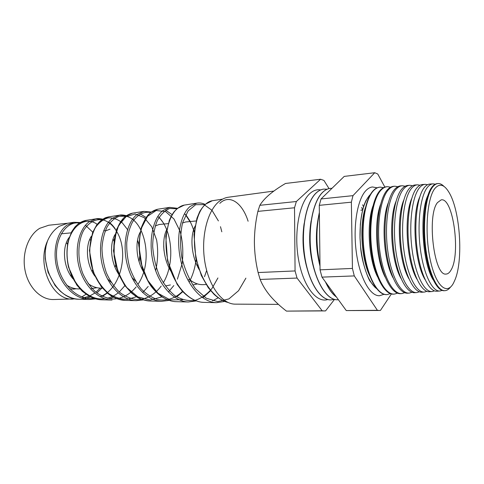 <?xml version="1.0" encoding="UTF-8"?>
<svg xmlns="http://www.w3.org/2000/svg" width="484" height="484" viewBox="0 0 484 484"><rect width="100%" height="100%" fill="white"/><g stroke="black" fill="none" stroke-linecap="round" stroke-linejoin="round"><path stroke-width="0.73" d="M370.399 194.495L369.51 195.403C362.97 203.419 359.8 217.588 360.017 237.91L360.598 246.846C363.194 268.112 368.487 282.009 376.491 288.537M75.534 298.864L53.579 299.529C41.061 299.959 28.441 287.635 25.089 270.55C21.653 253.489 28.296 235.055 39.779 228.297L48.757 225.235L67.839 223.221M85.983 294.284L81.808 296.916M73.205 299.058C52.883 301.115 36.221 265.311 47.486 241.02C38.78 264.591 56.719 299.82 79.001 299.233L89.038 299.481C75.141 299.094 61.462 285.735 56.846 268.076C52.139 250.379 57.269 231.769 67.064 225.108L73.768 222.295L80.15 222.543M67.591 223.257L59.381 226.27C54.329 229.434 50.36 234.347 47.486 241.02L45.919 246.314M89.806 239.223L90.417 240.185M92.559 270.102L92.057 271.464M66.387 242.647L67.457 244.099M71.16 274.985L70.821 275.886M103.794 230.451L105.203 230.971M113.062 239.114L114.103 241.341M115.755 264.639L115.053 267.362M89.885 285.651L90.562 285.215M137.565 240.106L139.089 245.636M139.791 255.703L139.108 261.765M110.013 229.162L105.173 231.062M163.689 246.047L164.022 250.736M168.16 223.638L159.127 224.497L155.219 225.986M188.04 280.375L189.226 279.25M197.242 265.855L197.768 264.27M196.129 220.976L185.602 221.981L182.51 223.045M94.937 276.207C86.146 264.312 85.263 245.315 91.343 236.295M88.179 283.66C92.505 286.788 97.054 288.282 101.834 288.149L102.402 288.131M118.392 273.775C110.473 261.741 109.614 243.748 114.95 234.667M107.369 278.742L111.169 282.341M170.398 284.949L165.461 285.947M144.341 273.109C135.786 260.344 134.897 240.699 140.56 231.582M131.872 277.447L135.623 281.168M197.436 283.908L192.717 284.991M171.136 271.566C162.582 258.287 161.668 237.94 167.204 228.847M199.753 270.477C190.756 256.387 189.825 234.534 195.512 225.538M189.371 279.377C193.739 283.025 198.295 284.786 203.032 284.652L206.148 284.544M84.319 298.864L90.544 296.934M104.762 294.829L102.263 296.341M95.542 298.87L89.038 299.481L95.572 298.882M86.321 220.341L79.08 223.287C69.218 230.094 64.082 249.272 68.879 267.458C73.592 285.687 87.495 299.396 101.495 299.79L112.034 300.056C97.913 299.656 83.871 285.645 79.067 266.956C74.191 248.346 79.297 228.702 89.225 221.751L96.001 218.835L102.693 219.204M109.632 298.755L113.54 297.236M125.12 300.382L117.322 298.876L111.441 296.039L108.107 293.691L101.265 286.74L93.164 271.863L89.437 250.458L92.583 232.586L96.77 224.842C100.714 220.65 103.818 218.217 106.075 217.546L108.646 216.868L101.846 219.839C91.881 226.96 86.769 247.112 91.748 266.321C96.655 285.524 110.836 299.983 125.12 300.389L136.185 300.661C121.811 300.268 107.478 285.445 102.493 265.789C97.417 246.096 102.547 225.465 112.518 218.223L119.336 215.205L126.36 215.725M132.513 213.154C129.397 213.819 126.487 215.374 123.777 217.824L116.59 229.295L113.456 250.815L118.435 273.883L124.648 285.294L131.781 293.262L136.476 296.728C139.041 298.713 143.524 300.141 149.931 301.006L161.571 301.302C147.033 300.891 132.416 285.336 127.225 264.542C121.974 243.821 127.008 222.065 137.02 214.515L143.851 211.387L132.604 213.135L125.779 216.215C115.791 223.608 110.709 244.85 115.864 265.069C120.964 285.36 135.387 300.57 149.925 301.006L150.597 301.024M150.984 212.403C141.007 220.093 135.998 242.484 141.358 263.834C146.646 285.251 161.444 301.266 176.025 301.665L188.294 301.974C173.629 301.58 158.746 285.137 153.38 263.242C147.91 241.322 152.902 218.441 162.836 210.607L169.642 207.376L157.784 209.221L150.984 212.403M177.561 208.38C167.658 216.402 162.769 239.919 168.335 262.491C173.823 285.04 188.796 301.956 203.522 302.355L216.463 302.681C201.731 302.27 186.655 285.016 181.07 261.844C175.426 238.769 180.211 214.642 190.073 206.48L196.806 203.147L184.337 205.089L177.561 208.38M212.543 300.848L218.332 297.739M224.751 301.411L216.463 302.681L224.824 301.435M73.671 223.324L70.93 223.063M96.903 292.995L101.797 288.149M101.495 299.79C97.847 299.626 94.059 298.622 90.133 296.783L82.334 291.32L76.684 284.901L68.559 267.265C66.816 259.612 66.592 251.154 67.899 241.897L71.705 231.661L74.978 226.942C78.305 223.402 81.917 221.23 85.825 220.42L96.001 218.835C97.09 218.405 99.341 218.52 102.747 219.167M108.549 222.089L109.687 222.967M146.126 217.491L140.299 213.934M143.851 211.387L151.238 212.113M172.104 214.654L165.758 210.225M185.632 214.926L189.909 221.569M227.891 302.415C223.783 301.532 219.173 298.852 214.067 294.369L208.265 287.684L201.392 275.608L195.778 257.918L194.011 234.571L196.927 218.278L199.717 211.611C204.738 203.286 209.366 201.162 212.294 200.733L205.621 204.127C196.437 212.016 191.603 234.558 196.093 257.246C200.558 280.018 213.74 298.846 227.807 302.373M235.412 304.146L235.139 304.146C222.108 304.194 208.525 285.996 204.714 261.07C200.812 236.186 207.69 209.971 219.651 201.023C222.386 198.936 225.235 197.678 228.2 197.248L228.502 197.206M377.133 187.804L372.432 186.969C370.115 187.223 367.913 188.47 365.819 190.702C357.289 199.614 352.842 226.572 356.303 252.128C359.691 277.719 370.066 296.19 379.486 295.742L384.03 294.308M433.204 279.879C422.508 263.32 419.283 213.565 427.753 195.772M444.808 290.684L444.56 290.696C436.991 291.767 428.237 273.811 425.055 248.389C421.818 223.015 425.031 196.008 431.843 187.223C433.652 184.846 435.576 183.63 437.615 183.575L437.875 183.563M435.225 184.192L433.15 183.853C431.075 183.908 429.12 185.124 427.281 187.508C420.354 196.304 417.063 223.318 420.324 248.697C423.53 274.125 432.406 292.082 440.101 290.999L442.104 290.4M425.031 279.558C414.516 262.818 411.424 215.096 419.695 197.145M439.672 291.029L437.076 291.205C429.302 292.288 420.342 274.337 417.117 248.909C413.838 223.523 417.184 196.498 424.196 187.701C426.053 185.318 428.031 184.095 430.125 184.041L432.738 183.878M427.572 184.713L425.333 184.337C423.204 184.398 421.189 185.62 419.295 188.004C412.162 196.813 408.732 223.85 412.035 249.242C415.29 274.676 424.377 292.62 432.285 291.525L434.45 290.872M416.936 279.195C406.627 262.31 403.668 216.62 411.709 198.543M431.843 291.556L429.683 291.701C421.703 292.802 412.537 274.858 409.276 249.417C405.949 224.025 409.428 196.988 416.633 188.173C418.545 185.783 420.578 184.561 422.726 184.501L424.91 184.368M420.009 185.227L417.607 184.821C415.423 184.876 413.354 186.104 411.406 188.494C404.061 197.321 400.498 224.376 403.85 249.774C407.141 275.214 416.446 293.159 424.565 292.046L426.882 291.338M408.913 278.796C398.84 261.79 396.015 218.139 403.807 199.977M424.111 292.076L422.369 292.197C414.183 293.31 404.824 275.372 401.514 249.925C398.151 224.528 401.756 197.466 409.155 188.633C411.122 186.243 413.209 185.015 415.411 184.955L417.172 184.846M412.531 185.729L409.978 185.293C407.734 185.354 405.61 186.588 403.608 188.978C396.063 197.823 392.361 224.897 395.755 250.301C399.094 275.753 408.605 293.685 416.936 292.56L419.404 291.798M400.958 278.354C391.157 261.275 388.464 219.639 395.979 201.441M416.47 292.59L415.133 292.681C406.754 293.812 397.195 275.88 393.849 250.428C390.437 225.018 394.176 197.944 401.768 189.093C403.783 186.697 405.919 185.469 408.175 185.402L409.531 185.324M405.144 186.225L402.434 185.759C400.135 185.826 397.957 187.06 395.9 189.462C388.156 198.319 384.32 225.411 387.763 250.821C391.139 276.279 400.855 294.205 409.397 293.068L412.017 292.257M393.075 277.864C383.576 260.749 381.011 221.14 388.222 202.941M408.919 293.104L407.982 293.165C399.409 294.308 389.65 276.382 386.262 250.924C382.814 225.508 386.674 198.41 394.46 189.553C396.523 187.151 398.713 185.917 401.024 185.85L401.974 185.789M397.842 186.715L394.98 186.225C392.627 186.292 390.394 187.532 388.289 189.934C380.345 198.809 376.37 225.919 379.855 251.341C383.28 276.806 393.202 294.726 401.944 293.57L404.709 292.717M385.264 277.326C376.092 260.223 373.654 222.622 380.545 204.484M401.454 293.606L400.915 293.643C392.143 294.798 382.191 276.878 378.76 251.414C375.269 225.992 379.262 198.876 387.23 190C389.348 187.592 391.586 186.358 393.946 186.286L394.508 186.255M390.618 187.199L387.611 186.679C385.204 186.751 382.923 187.992 380.757 190.406C372.619 199.293 368.518 226.421 372.045 251.849C375.505 277.32 385.633 295.234 394.581 294.066L397.485 293.171M377.514 276.739C368.705 259.696 366.4 224.098 372.934 206.069M394.079 294.103L393.922 294.115C384.955 295.282 374.81 277.368 371.343 251.898C367.81 226.47 371.924 199.335 380.085 190.442C382.251 188.034 384.538 186.794 386.952 186.721L387.133 186.709M383.479 187.677L380.333 187.133C377.871 187.211 375.53 188.451 373.321 190.865C364.984 199.771 360.749 226.917 364.325 252.352C367.828 277.834 378.155 295.736 387.303 294.556L390.34 293.619M369.83 276.092C361.409 259.164 359.237 225.568 365.402 207.697M386.897 294.587C377.75 295.639 367.459 277.671 363.986 252.224C360.447 226.827 364.694 199.771 373.019 190.884C375.203 188.506 377.508 187.26 379.934 187.157M319.367 212.899C315.925 229.313 316.131 246.604 319.984 264.778M325.768 282.353C328.914 289.099 332.417 293.921 336.283 296.825M363.569 206.928L362.655 204.78M362.667 209.989L361.687 207.43M318.2 218.357C315.308 233.99 315.907 249.938 320.003 266.194M331.976 188.312L330.324 188.367C327.704 188.657 325.2 189.94 322.816 192.202C312.96 201.362 307.606 228.974 311.345 255.147C315.011 281.355 326.754 300.243 337.554 299.79L338.395 299.735M319.361 212.409C315.762 229.138 315.973 246.779 319.991 265.347M325.436 281.9C328.703 289.039 332.369 294.078 336.422 297.019M311.127 220.867C308.429 237.499 309.494 253.882 314.31 270.03M327.099 189.214L323.863 189.087C321.213 189.383 318.684 190.666 316.27 192.916C306.293 202.046 300.86 229.507 304.611 255.528C308.284 281.585 320.13 300.358 331.056 299.905L334.232 299.36M330.276 188.373L330.209 188.379C327.589 188.675 325.085 189.952 322.701 192.215C312.839 201.374 307.485 228.986 311.224 255.153C314.89 281.361 326.633 300.243 337.439 299.79L337.487 299.79M304.133 223.566C301.962 238.666 302.923 253.562 307.025 268.257M320.668 189.909C316.869 189.244 313.245 190.484 309.79 193.624C299.173 203.135 293.758 232.858 298.537 259.581C303.214 286.365 316.566 303.341 327.771 299.505M323.814 189.093L323.748 189.099C321.098 189.395 318.569 190.678 316.149 192.934C306.172 202.058 300.739 229.519 304.49 255.534C308.163 281.591 320.015 300.358 330.941 299.905L330.989 299.905M434.699 188.712C426.961 198.591 424.535 233.058 430.185 259.527C435.721 286.147 446.913 295.815 453.544 282.995L455.238 279.232C463.236 259.333 460.181 212.246 449.684 193.558C444.621 184.428 439.629 182.807 434.699 188.712M450.562 287.018C448.922 289.214 447.149 290.424 445.232 290.654C437.681 291.725 428.945 273.762 425.769 248.346C422.532 222.967 425.732 195.966 432.527 187.181C434.329 184.803 436.247 183.587 438.286 183.539C440.216 183.515 442.134 184.489 444.046 186.455M437.476 202.608L441.112 199.898C453.157 196.794 460.962 254.396 450.973 270.145C449.479 272.776 447.797 274.083 445.927 274.065C434.094 276.249 426.694 215.368 437.476 202.608M384.859 187.084L377.756 174.016L374.749 172.721L352.975 195.651L351.366 202.179L352.431 268.426L354.288 275.916L377.399 310.298L379.444 310.48L346.272 310.577L377.399 310.298M391.381 293.933L380.442 310.419L379.444 310.48M257.875 211.375C255.594 221.563 254.427 231.8 254.384 242.097C254.493 252.418 255.733 262.564 258.105 272.546L260.138 279.437L297.037 278.058L295.065 270.937L294.52 207.769L257.875 211.375L259.841 205.307C261.995 201.767 265.232 198.15 269.552 194.447C273.974 190.781 279.292 187.114 285.512 183.466L320.602 179.243L323.923 180.423L329.017 188.585M294.52 207.769L296.359 201.519L320.602 179.243M259.841 205.307L296.359 201.519M258.105 272.546L295.065 270.937M334.48 299.433L325.557 310.903L286.455 311.109L322.193 310.795L297.037 278.058M324.449 310.964L322.193 310.795M260.138 279.437C262.37 285.003 265.692 290.454 270.09 295.778C274.646 301.115 280.103 306.227 286.455 311.109M374.749 172.721L344.227 176.4L321.025 198.966L319.283 205.337L320.045 269.842L321.969 277.126L346.272 310.577M321.025 198.966L352.975 195.651M319.283 205.337L351.366 202.179M320.045 269.842L352.431 268.426M321.969 277.126L354.288 275.916M66.556 285.076C70.67 287.768 74.978 289.051 79.473 288.924L79.933 288.906M206.656 270.441L204.508 276.697M182.704 299.717L170.199 299.923L157.978 293.243L147.765 280.411L141.092 263.363C138.787 250.754 138.866 239.09 141.328 228.363L147.547 216.294L156.169 210.504L165.516 211.556L173.956 218.956L180.127 231.364C182.783 241.552 183.46 252.291 182.172 263.599L177.392 279.147M173.81 285.554L168.414 292.082M162.067 296.843L150.246 300.056L137.904 296.886L126.796 287.538C120.492 278.524 116.263 268.112 114.109 256.302L114.26 239.459L118.598 225.526L126.07 216.657L135.145 214.007L144.19 217.643L151.728 226.742L156.598 239.87C158.268 250.059 157.953 260.362 155.66 270.774M148.195 286.467L142.641 292.578M136.585 296.704L127.455 299.36C121.024 299.366 114.775 297.43 108.712 293.54C102.995 288.585 98.258 282.239 94.489 274.495C91.476 266.242 89.879 257.803 89.691 249.175C90.351 240.857 92.256 233.657 95.396 227.577C99.105 222.465 103.37 219.228 108.204 217.861C113.123 217.655 117.8 219.294 122.234 222.767L127.897 230.033M125.047 285.487L119.252 291.967M118.132 292.899C114.805 295.536 111.205 297.315 107.315 298.247M104.738 298.701C86.055 301.58 67.004 278.439 66.967 253.664C66.61 228.859 83.992 214.6 97.296 224.382M100.152 288.137L95.923 292.215M94.791 293.08L89.262 296.262M89.195 296.293L81.917 298.204M96.975 287.714L92.008 288.488M72.927 278.76C62.702 266.738 62.012 245.733 69.514 237.069M92.928 232.332L85.45 225.254M79.4 223.07C66.26 220.734 53.972 238.787 56.924 260.87C59.635 283.019 77.21 300.879 93.92 298.35M100.158 296.704C121.611 288.73 128.938 251.444 116.88 231.842M116.051 230.457C112.246 224.534 107.672 220.97 102.342 219.766M102.033 219.706C94.888 218.986 88.784 222.495 83.708 230.233C77.803 241.262 77.113 258.468 82.788 273.508C86.085 280.72 90.278 286.8 95.372 291.749C100.817 295.839 106.547 298.277 112.548 299.076C121.702 298.87 129.561 294.835 136.107 286.964M138.285 283.836C153.894 260.507 144.522 219.561 125.822 216.209L118.913 216.378C114.399 218.187 110.455 221.708 107.085 226.929C104.242 233.022 102.541 240.124 101.973 248.225C102.172 256.605 103.661 264.839 106.426 272.946C109.886 280.611 114.272 287.054 119.584 292.263C125.253 296.517 131.164 298.991 137.329 299.681C146.477 299.414 154.85 294.496 161.184 286.098M163.229 282.892C175.801 262.11 171.79 227.94 157.784 216.457M150.784 212.567C144.099 211.199 137.492 214.454 132.507 222.029C129.567 227.801 127.643 234.667 126.741 242.635C126.536 250.954 127.54 259.321 129.754 267.731C132.64 275.844 136.488 282.94 141.286 289.021C146.495 294.242 152.073 297.793 158.02 299.687C167.186 301.108 175.402 298.295 182.674 291.247M189.304 281.912C193.049 274.785 195.367 266.835 196.262 258.063M194.538 233.294C192.336 224.872 188.984 218.326 184.483 213.656M177.083 208.792L169.757 208.477C164.929 210.395 160.761 214.46 157.258 220.686C154.384 228.006 152.853 236.543 152.672 246.296C153.392 256.32 155.576 265.982 159.212 275.281C163.604 283.884 168.91 290.739 175.129 295.845C181.633 299.663 188.185 301.199 194.798 300.461C201.181 298.428 206.868 294.478 211.871 288.615L217.933 277.949M221.811 231.8L220.486 226.687M218.405 220.928L211.992 210.322L204.048 204.599L195.657 204.702L188.076 210.939L182.577 222.797C180.314 233.125 180.018 244.493 181.694 256.901C184.61 269.122 189.214 279.74 195.494 288.767L206.19 298.192L217.764 301.623L228.92 298.912L238.57 290.696L245.896 278.137M248.104 221.242C242.302 202.705 229.464 193.842 219.821 203.347M76.224 288.773L73.459 289.129L69.726 288.791M91.494 288.506L90.859 289.353M375.1 287.405L370.26 281.446C369.231 281.035 361.554 262.824 360.598 246.846M369.165 195.79L365.807 200.866L364.367 204.254C362.722 208.876 361.379 215.586 360.338 224.364L360.017 237.91M61.244 233.796L71.069 232.864M67.034 223.342L73.768 222.295L80.199 222.513M108.646 216.868L119.336 215.205C120.897 214.745 123.263 214.908 126.421 215.683M212.294 200.733L222.555 199.142M228.2 197.248L273.853 191.071M360.84 210.225L362.691 209.989M235.139 304.146L278.415 304.369M203.528 302.355C201.181 302.391 197.932 301.58 193.788 299.911C189.704 297.745 185.826 294.774 182.166 290.993L177.138 284.368L167.549 260.87L165.776 236.24L169.346 220.262C171.1 216.396 172.685 213.571 174.095 211.786C177.64 207.878 181.052 205.646 184.337 205.089L184.337 205.089M176.025 301.665C171.784 301.617 166.835 299.85 161.19 296.365C157.609 293.637 154.281 290.291 151.202 286.34C148.564 282.795 145.605 276.848 142.332 268.505L138.727 244.94L141.189 227.976C143.923 221.146 146.398 216.638 148.594 214.46C151.244 211.774 154.305 210.026 157.784 209.215M79.013 299.227C74.355 299.13 69.472 297.503 64.36 294.351L60.421 291.32L55.085 285.53L48.031 272.159L45.278 258.801L45.248 251.613L46.228 244.807M102.336 296.377L107.327 293.056M115.18 228.672C111.272 223.541 110.969 223.917 108.64 221.981M133.826 220.008L132.683 219.046M136.192 300.661L143.373 299.886M169.225 268.172L169.364 267.573M164.161 224.019L159.115 217.243M151.31 212.059L143.857 211.387M161.571 301.302L169.122 300.401M176.702 296.886L182.789 291.677M195.82 262.558L196.353 258.517M194.574 232.858L193.667 229.712M190.315 221.533L185.777 214.648M177.507 208.302L169.642 207.376M188.294 301.974L196.232 300.921M202.79 297.823L210.631 290.709M205.234 204.478C202.451 203.111 199.644 202.663 196.806 203.147"/></g></svg>
